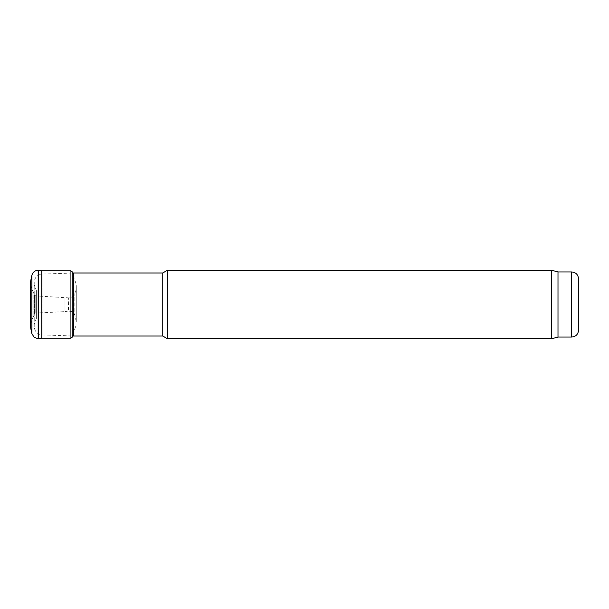 <?xml version="1.0" encoding="UTF-8"?>
<svg xmlns="http://www.w3.org/2000/svg" width="609" height="609" viewBox="0 0 609 609"><rect width="100%" height="100%" fill="white"/><g stroke="black" fill="none" stroke-linecap="round" stroke-linejoin="round"><path stroke-width="0.46" stroke-dasharray="3.04 2.28" d="M38.192 338.756L38.192 270.244M41.732 338.269L41.732 270.731M73.552 302.894L73.552 332.369L73.552 302.894M75.036 303.602L75.036 328.837L75.036 303.602M76.254 304.508L76.254 284.51L76.254 304.508M76.285 321.773L76.285 287.212L76.285 321.773L74.854 315.188L74.854 293.812L74.854 315.188C72.448 311.047 73.788 312.059 68.535 311.13L68.368 297.847L68.368 311.153L65.003 311.61L65.003 297.39L65.003 311.61L35.817 313.102L35.817 295.898L35.817 313.102L34.523 313.719L34.523 295.281L34.523 313.719L33.175 317.281L33.175 291.719L33.175 317.281L31.698 320.357L31.698 288.643L31.698 320.357L30.473 324.384L30.473 284.616L30.45 326.98L30.45 282.02L30.473 284.616L31.698 288.643L34.523 295.281L35.817 295.898L68.535 297.87C73.156 297.047 75.257 295.7 74.854 293.812L76.285 287.212L76.254 284.51L72.212 271.812L72.212 337.188M36.616 317.784L36.616 291.216L36.616 317.784L34.218 324.369L34.218 284.631L34.218 324.369M34.218 326.706L34.218 282.294L34.218 326.706C34.667 331.57 37.309 334.303 42.15 334.92L72.547 335.985L76.254 324.49M73.461 272.984L73.461 336.016M162.725 272.984L162.725 336.016M167.475 270.244L167.475 338.756M551.602 270.244L551.602 338.756M557.996 271.957L557.996 337.043M578.55 278.808L578.55 330.192M38.367 338.733L38.367 270.267M70.918 338.162L70.918 270.838M31.881 333.663L31.881 275.337M42.15 334.92L42.15 274.08L42.15 334.92M571.699 271.957L571.699 337.043M36.616 291.216L34.218 284.631M72.212 273.03L42.15 274.08C37.309 274.697 34.667 277.43 34.218 282.294"/><path stroke-width="0.91" d="M31.881 275.337L31.881 333.648L30.45 326.98L30.45 282.02L31.881 275.337C32.779 272.185 34.88 270.487 38.192 270.244L38.192 338.756L41.732 338.269L70.918 338.162L72.212 337.188L72.547 335.985L73.461 336.016L73.461 272.984L72.212 273.03M38.192 270.244L41.732 270.731L41.732 338.269M73.461 272.984L162.725 272.984L162.725 336.016L73.461 336.016M162.725 336.016L167.475 338.756L167.475 270.244L162.725 272.984M571.699 337.043L571.699 271.957C575.863 272.36 578.147 274.644 578.55 278.808L578.55 330.192C578.147 334.356 575.863 336.64 571.699 337.043L557.996 337.043L551.602 338.756L167.475 338.756M551.602 338.756L551.602 270.244L167.475 270.244M557.996 337.043L557.996 271.957L551.602 270.244M38.367 270.267L38.367 338.733M41.732 270.731L70.918 270.838L70.918 338.162M70.918 270.838L72.212 271.812L72.212 337.188M31.881 333.648L34.203 337.378L38.192 338.756M571.699 271.957L557.996 271.957"/></g></svg>
